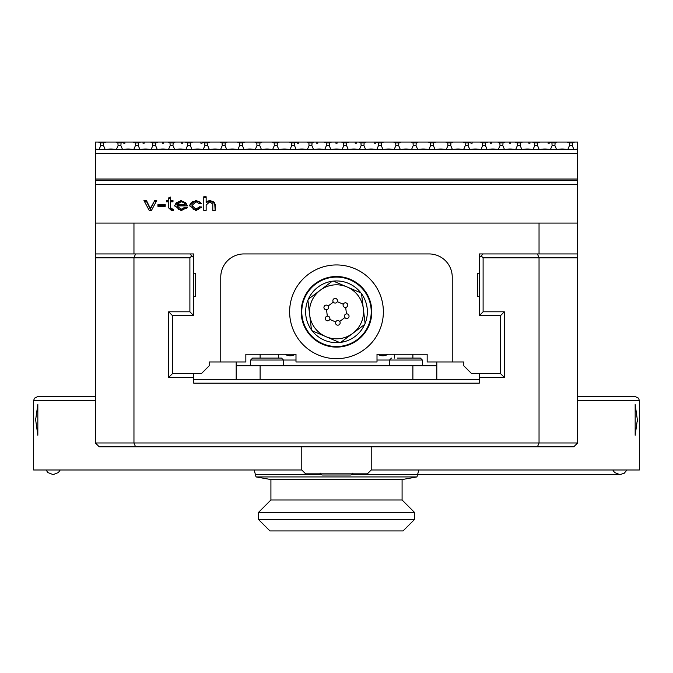 <?xml version="1.0" encoding="UTF-8"?>
<svg xmlns="http://www.w3.org/2000/svg" width="673" height="673" viewBox="0 0 673 673"><rect width="100%" height="100%" fill="white"/><g stroke="black" fill="none" stroke-linecap="round" stroke-linejoin="round"><path stroke-width="1.01" d="M95.381 253.94L133.961 253.94L133.961 223.074L95.381 223.074L95.381 442.977L99.234 446.838L573.766 446.838L577.619 442.977L577.619 223.074L539.039 223.074L539.039 253.94L577.619 253.94M479.243 379.32L193.757 379.32M95.381 257.801L189.895 257.801L189.895 311.809L168.679 311.809L168.679 377.393L193.757 377.393L193.757 383.181L479.243 383.181L479.243 377.393L504.321 377.393L504.321 311.809L483.105 311.809L483.105 257.801L577.619 257.801M537.441 446.838L539.039 442.977L133.961 442.977L133.961 257.801L135.559 253.94M135.559 446.838L133.961 442.977L95.381 442.977M537.441 253.94L539.039 257.801L539.039 442.977L577.619 442.977M193.757 257.801L189.895 253.94M191.83 315.671L193.757 313.736M193.757 296.381L193.757 273.23L195.683 273.23L195.683 296.381L193.757 296.381L193.757 315.671L172.54 315.671L172.54 373.54L201.471 373.54L209.185 365.818L209.185 361.965L220.761 361.965L220.761 277.091A23.151 23.151 0 0 1 243.912 253.94L429.088 253.94A23.151 23.151 0 0 1 452.239 277.091L452.239 361.965L463.815 361.965L463.815 365.818L471.529 373.54L500.46 373.54L500.46 315.671L479.243 315.671L479.243 296.381L477.317 296.381L477.317 273.23L479.243 273.23L479.243 296.381M479.243 313.736L481.17 315.671M479.243 373.54L479.243 377.393M483.105 253.94L479.243 257.801M189.895 257.801L191.83 255.866M189.895 311.809L192.789 314.703M481.17 255.866L483.105 257.801M480.211 314.703L483.105 311.809M168.679 311.809L172.54 315.671M168.679 377.393L172.54 373.54M193.757 377.393L193.757 373.54M504.321 377.393L500.46 373.54M504.321 311.809L500.46 315.671M344.61 315.275A2.313 2.313 0 0 1 346.46 313.887A2.313 2.313 0 0 1 348.866 317.101A2.313 2.313 0 0 1 344.887 317.572A2.313 2.313 0 0 1 344.61 315.275M345.686 307.426A2.313 2.313 0 0 1 343.28 304.221A2.313 2.313 0 0 1 347.268 303.742A2.313 2.313 0 0 1 345.686 307.426L346.46 313.887M337.299 301.664A2.313 2.313 0 0 1 333.32 302.143A2.313 2.313 0 0 1 334.893 298.45A2.313 2.313 0 0 1 337.299 301.664L343.28 304.221M328.113 306.038A2.313 2.313 0 0 1 326.54 309.731A2.313 2.313 0 0 1 324.134 306.518A2.313 2.313 0 0 1 328.113 306.038L333.32 302.143M327.314 316.192A2.313 2.313 0 0 1 329.72 319.397A2.313 2.313 0 0 1 325.732 319.877A2.313 2.313 0 0 1 327.314 316.192L326.54 309.731M335.701 321.955A2.313 2.313 0 0 1 339.68 321.475A2.313 2.313 0 0 1 338.107 325.168A2.313 2.313 0 0 1 335.701 321.955L329.72 319.397M309.689 315.031A27.004 27.004 0 0 1 347.117 286.976A27.004 27.004 0 0 1 352.694 333.421A27.004 27.004 0 0 1 309.689 315.031L311.464 329.863A30.865 30.865 0 0 1 307.906 300.192L309.689 315.031M344.887 317.572L339.68 321.475M304.575 298.156A34.718 34.718 0 0 0 322.847 343.735A34.718 34.718 0 0 0 368.425 325.463A34.718 34.718 0 0 0 350.153 279.884A34.718 34.718 0 0 0 304.575 298.156M308.352 299.157A30.865 30.865 0 0 1 332.26 281.238L308.352 299.157A30.865 30.865 0 0 0 307.906 300.192M333.379 281.104A30.865 30.865 0 0 1 360.854 292.856L333.379 281.104A30.865 30.865 0 0 0 332.26 281.238M361.536 293.756A30.865 30.865 0 0 1 365.094 323.427L361.536 293.756A30.865 30.865 0 0 0 360.854 292.856M364.648 324.462A30.865 30.865 0 0 1 340.74 342.38L364.648 324.462A30.865 30.865 0 0 0 365.094 323.427A30.865 30.865 0 0 1 364.875 323.94M339.621 342.515A30.865 30.865 0 0 1 312.146 330.763L339.621 342.515A30.865 30.865 0 0 0 340.74 342.38M311.464 329.863A30.865 30.865 0 0 0 312.146 330.763M436.811 379.32L436.811 365.818L236.189 365.818L236.189 379.32M436.811 361.965L436.811 365.818M236.189 361.965L236.189 365.818M285.083 354.25A9.262 9.262 0 0 0 295.321 354.25M412.019 358.103L420.415 358.103L422.341 360.03L377.006 360.03M295.994 360.03L283.451 360.03L281.524 358.103L252.585 358.103L281.524 358.103M394.37 354.25L394.37 358.103M278.63 358.103L278.63 354.25M377.679 354.25A9.262 9.262 0 0 0 387.917 354.25M635.169 435.263L635.169 404.397L637.356 419.834L635.169 435.263M637.339 421.433L637.356 419.834M37.831 435.263L35.644 419.834L37.831 404.397L37.831 435.263M35.661 418.236L35.644 419.834M577.619 400.544L639.35 400.544L639.35 469.99L371.218 469.99L367.365 473.842L305.635 473.842L301.782 469.99L33.65 469.99L33.65 400.544L95.381 400.544M95.381 396.683L37.511 396.683L95.381 396.683M577.619 396.683L635.489 396.683L638.526 398.155L639.35 400.544M301.782 446.838L301.782 469.99M371.218 446.838L371.218 469.99M320.104 473.069L322.031 475.003L350.97 475.003L352.896 473.069M336.5 475.003L328.786 475.003M420.415 358.103L397.263 358.103M250.659 365.818L250.659 360.03L283.451 360.03L283.451 365.818M258.373 519.371L258.373 512.54L414.627 512.54L414.627 519.371L258.373 519.371L269.949 530.938L403.051 530.938L317.21 530.938M418.816 469.99L416.957 476.93L402.084 479.555L402.084 499.997L414.627 512.54M402.084 499.997L270.916 499.997L270.916 479.555L256.043 476.93L416.957 476.93M270.916 479.555L402.084 479.555M95.381 149.086A7.714 2.128 -0 0 1 98.981 149.658L95.381 149.658L95.381 142.062L98.241 142.062A7.714 2.128 180 0 1 100.521 142.878L100.723 145.561L99.057 149.541L105.198 149.541L103.533 145.561L103.735 142.878A7.714 2.128 180 0 1 106.014 142.062L115.605 142.062A7.714 2.128 180 0 1 117.884 142.878L118.086 145.561L116.345 149.658L122.562 149.541L120.896 145.561L121.098 142.878A7.714 2.128 180 0 1 123.378 142.062L123.731 143.214L124.892 143.214L124.892 142.062L132.96 142.062A7.714 2.128 180 0 1 135.239 142.878L135.441 145.561L133.708 149.658L139.917 149.541L138.259 145.561L138.461 142.878A7.714 2.128 180 0 1 140.741 142.062L143.021 142.062L143.021 143.214L144.182 143.214L144.182 142.062L150.323 142.062A7.714 2.128 180 0 1 152.603 142.878L152.805 145.561L151.063 149.658L157.28 149.541L155.614 145.561L155.816 142.878A7.714 2.128 180 0 1 158.096 142.062L162.311 142.062L162.311 143.214L163.472 143.214L163.472 142.062L167.686 142.062A7.714 2.128 180 0 1 169.966 142.878L170.168 145.561L168.427 149.658L174.644 149.541L172.978 145.561L173.18 142.878A7.714 2.128 180 0 1 175.46 142.062L181.601 142.062L181.601 143.214L182.762 143.214L182.762 142.062L185.041 142.062A7.714 2.128 180 0 1 187.321 142.878L187.531 145.561L185.79 149.658L191.998 149.541L190.341 145.561L190.543 142.878A7.714 2.128 180 0 1 192.823 142.062L200.891 142.062L200.891 143.214L202.051 143.214L202.405 142.062A7.714 2.128 180 0 1 204.685 142.878L204.886 145.561L203.153 149.658L209.362 149.541L207.696 145.561L207.907 142.878A7.714 2.128 180 0 1 210.186 142.062L219.768 142.062A7.714 2.128 180 0 1 222.048 142.878L222.25 145.561L220.508 149.658L226.725 149.541L225.06 145.561L225.262 142.878A7.714 2.128 180 0 1 227.541 142.062L237.123 142.062A7.714 2.128 180 0 1 239.403 142.878L239.613 145.561L237.872 149.658L244.089 149.541L242.423 145.561L242.625 142.878A7.714 2.128 180 0 1 244.905 142.062L254.487 142.062A7.714 2.128 180 0 1 256.766 142.878L256.968 145.561L255.235 149.658L261.444 149.541L259.778 145.561L259.988 142.878A7.714 2.128 180 0 1 262.268 142.062L271.85 142.062A7.714 2.128 180 0 1 274.13 142.878L274.332 145.561L272.59 149.658L278.807 149.541L277.141 145.561L277.343 142.878A7.714 2.128 180 0 1 279.623 142.062L289.213 142.062A7.714 2.128 180 0 1 291.493 142.878L291.695 145.561L289.954 149.658L296.17 149.541L294.505 145.561L294.707 142.878A7.714 2.128 180 0 1 296.986 142.062L297.34 143.214L298.501 143.214L298.501 142.062L306.568 142.062A7.714 2.128 180 0 1 308.848 142.878L309.05 145.561L307.317 149.658L313.525 149.541L311.868 145.561L312.07 142.878A7.714 2.128 180 0 1 314.35 142.062L316.63 142.062L316.63 143.214L317.791 143.214L317.791 142.062L323.932 142.062A7.714 2.128 180 0 1 326.212 142.878L326.413 145.561L324.672 149.658L330.889 149.541L329.223 145.561L326.413 145.561M348.328 149.658A7.714 2.128 -0 0 1 359.399 149.658L348.328 149.658L346.587 145.561L346.788 142.878A7.714 2.128 180 0 1 349.068 142.062L355.209 142.062L355.209 143.214L356.37 143.214L356.37 142.062L358.65 142.062A7.714 2.128 180 0 1 360.93 142.878L361.132 145.561L359.475 149.541L365.607 149.541L363.95 145.561L364.152 142.878A7.714 2.128 180 0 1 366.432 142.062L374.499 142.062L374.499 143.214L375.66 143.214L376.014 142.062A7.714 2.128 180 0 1 378.293 142.878L378.495 145.561L376.754 149.658L382.971 149.541L381.305 145.561L381.507 142.878A7.714 2.128 180 0 1 383.787 142.062L393.377 142.062A7.714 2.128 180 0 1 395.657 142.878L395.859 145.561L394.117 149.658L400.334 149.541L398.668 145.561L398.87 142.878A7.714 2.128 180 0 1 401.15 142.062L410.732 142.062A7.714 2.128 180 0 1 413.012 142.878L413.222 145.561L411.481 149.658L417.697 149.541L416.032 145.561L416.234 142.878A7.714 2.128 180 0 1 418.513 142.062L428.095 142.062A7.714 2.128 180 0 1 430.375 142.878L430.577 145.561L428.844 149.658L435.052 149.541L433.387 145.561L433.597 142.878A7.714 2.128 180 0 1 435.877 142.062L445.459 142.062A7.714 2.128 180 0 1 447.738 142.878L447.94 145.561L446.199 149.658L452.416 149.541L450.75 145.561L450.952 142.878A7.714 2.128 180 0 1 453.232 142.062L462.814 142.062A7.714 2.128 180 0 1 465.093 142.878L465.304 145.561L463.562 149.658L469.779 149.541L468.114 145.561L468.315 142.878A7.714 2.128 180 0 1 470.595 142.062L470.949 143.214L472.11 143.214L472.11 142.062L480.177 142.062A7.714 2.128 180 0 1 482.457 142.878L482.659 145.561L480.926 149.658L487.134 149.541L485.469 145.561L485.679 142.878A7.714 2.128 180 0 1 487.959 142.062L490.238 142.062L490.238 143.214L491.399 143.214L491.399 142.062L497.54 142.062A7.714 2.128 180 0 1 499.82 142.878L500.022 145.561L498.281 149.658L504.498 149.541L502.832 145.561L503.034 142.878A7.714 2.128 180 0 1 505.314 142.062L509.528 142.062L509.528 143.214L510.689 143.214L510.689 142.062L514.904 142.062A7.714 2.128 180 0 1 517.184 142.878L517.386 145.561L515.644 149.658L521.861 149.541L520.195 145.561L520.397 142.878A7.714 2.128 180 0 1 522.677 142.062L528.818 142.062L528.818 143.214L529.979 143.214L529.979 142.062L532.259 142.062A7.714 2.128 180 0 1 534.539 142.878L534.741 145.561L533.008 149.658L539.216 149.541L537.559 145.561L537.761 142.878A7.714 2.128 180 0 1 540.04 142.062L548.108 142.062L548.108 143.214L549.269 143.214L549.622 142.062A7.714 2.128 180 0 1 551.902 142.878L552.104 145.561L550.363 149.658L556.579 149.541L554.914 145.561L555.116 142.878A7.714 2.128 180 0 1 557.395 142.062L566.986 142.062A7.714 2.128 180 0 1 569.265 142.878L569.467 145.561L567.726 149.658L573.943 149.541L572.277 145.561L572.479 142.878A7.714 2.128 180 0 1 574.759 142.062L577.619 142.062L577.619 149.658L574.019 149.658A7.714 2.128 -0 0 1 577.619 149.086M330.965 149.658A7.714 2.128 -0 0 1 342.035 149.658L330.889 149.541M254.487 142.062L262.68 142.062M105.274 149.658L116.345 149.658A7.714 2.128 -0 0 0 105.274 149.658M122.637 149.658L122.637 149.658A7.714 2.128 -0 0 1 133.708 149.658L122.637 149.658M139.992 149.658L139.992 149.658A7.714 2.128 -0 0 1 151.063 149.658L139.992 149.658M157.356 149.658L157.356 149.658A7.714 2.128 -0 0 1 168.427 149.658L157.356 149.658M174.719 149.658L174.719 149.658A7.714 2.128 -0 0 1 185.79 149.658L174.719 149.658M192.074 149.658L192.074 149.658A7.714 2.128 -0 0 1 203.153 149.658L192.074 149.658M209.438 149.658L220.508 149.658A7.714 2.128 -0 0 0 209.438 149.658M226.801 149.658L237.872 149.658A7.714 2.128 -0 0 0 226.801 149.658M244.156 149.658L255.235 149.658A7.714 2.128 -0 0 0 244.156 149.658M261.519 149.658L272.59 149.658A7.714 2.128 -0 0 0 261.519 149.658M278.883 149.658L289.954 149.658A7.714 2.128 -0 0 0 278.883 149.658M296.246 149.658L296.246 149.658A7.714 2.128 -0 0 1 307.317 149.658L296.246 149.658M365.683 149.658L376.754 149.658A7.714 2.128 -0 0 0 365.683 149.658M383.046 149.658L394.117 149.658A7.714 2.128 -0 0 0 383.046 149.658M400.41 149.658L411.481 149.658A7.714 2.128 -0 0 0 400.41 149.658M417.765 149.658L428.844 149.658A7.714 2.128 -0 0 0 417.765 149.658M435.128 149.658L446.199 149.658A7.714 2.128 -0 0 0 435.128 149.658M452.492 149.658L463.562 149.658A7.714 2.128 -0 0 0 452.492 149.658M469.847 149.658L480.926 149.658A7.714 2.128 -0 0 0 469.847 149.658M487.21 149.658L498.281 149.658A7.714 2.128 -0 0 0 487.21 149.658M504.573 149.658L515.644 149.658A7.714 2.128 -0 0 0 504.573 149.658M521.937 149.658L533.008 149.658A7.714 2.128 -0 0 0 521.937 149.658M539.292 149.658L550.363 149.658A7.714 2.128 -0 0 0 539.292 149.658M556.655 149.658L567.726 149.658A7.714 2.128 -0 0 0 556.655 149.658M133.961 223.074L539.039 223.074M313.601 149.658L324.672 149.658A7.714 2.128 -0 0 0 313.601 149.658L313.525 149.541M349.068 142.062L341.295 142.062A7.714 2.128 180 0 1 343.575 142.878L343.777 145.561L342.111 149.541L348.252 149.541M346.788 142.878L343.575 142.878M366.432 142.062L358.65 142.062M364.152 142.878L360.93 142.878M383.787 142.062L376.014 142.062M381.507 142.878L378.293 142.878M401.15 142.062L393.377 142.062M398.87 142.878L395.657 142.878M418.513 142.062L410.32 142.062M416.234 142.878L413.012 142.878M435.877 142.062L428.095 142.062M433.597 142.878L430.375 142.878M453.232 142.062L445.459 142.062M450.952 142.878L447.738 142.878M470.595 142.062L462.814 142.062M468.315 142.878L465.093 142.878M487.959 142.062L480.177 142.062M485.679 142.878L482.457 142.878M505.314 142.062L497.54 142.062M503.034 142.878L499.82 142.878M522.677 142.062L514.904 142.062M520.397 142.878L517.184 142.878M540.04 142.062L532.259 142.062M537.761 142.878L534.539 142.878M557.395 142.062L549.622 142.062M555.116 142.878L551.902 142.878M346.587 145.561L343.777 145.561M363.95 145.561L361.132 145.561M381.305 145.561L378.495 145.561M398.668 145.561L395.859 145.561M416.032 145.561L413.222 145.561M433.387 145.561L430.577 145.561M450.75 145.561L447.94 145.561M468.114 145.561L465.304 145.561M485.469 145.561L482.659 145.561M502.832 145.561L500.022 145.561M520.195 145.561L517.386 145.561M537.559 145.561L534.741 145.561M554.914 145.561L552.104 145.561M572.277 145.561L569.467 145.561M103.533 145.561L100.723 145.561M120.896 145.561L118.086 145.561M138.259 145.561L135.441 145.561M155.614 145.561L152.805 145.561M172.978 145.561L170.168 145.561M190.341 145.561L187.531 145.561M207.696 145.561L204.886 145.561M225.06 145.561L222.25 145.561M242.423 145.561L239.613 145.561M259.778 145.561L256.968 145.561M277.141 145.561L274.332 145.561M294.505 145.561L291.695 145.561M311.868 145.561L309.05 145.561M577.619 149.658L577.619 223.074M95.381 223.074L95.381 149.658M103.735 142.878L100.521 142.878M121.098 142.878L117.884 142.878M138.461 142.878L135.239 142.878M155.816 142.878L152.603 142.878M173.18 142.878L169.966 142.878M190.543 142.878L187.321 142.878M207.907 142.878L204.685 142.878M225.262 142.878L222.048 142.878M242.625 142.878L239.403 142.878M259.988 142.878L256.766 142.878M277.343 142.878L274.13 142.878M294.707 142.878L291.493 142.878M329.223 145.561L329.425 142.878L326.212 142.878M312.07 142.878L308.848 142.878M106.014 142.062L98.241 142.062M123.378 142.062L115.605 142.062M140.741 142.062L132.96 142.062M158.096 142.062L150.323 142.062M175.46 142.062L167.686 142.062M210.186 142.062L202.405 142.062M192.823 142.062L185.041 142.062M227.541 142.062L219.768 142.062M244.905 142.062L237.123 142.062M279.623 142.062L271.85 142.062M296.986 142.062L289.213 142.062M329.425 142.878A7.714 2.128 180 0 1 331.705 142.062L323.932 142.062M331.705 142.062L335.92 142.062L335.92 143.214L337.08 143.214L337.08 142.062L341.295 142.062M123.731 142.062L124.892 142.062M143.021 142.062L144.182 142.062M162.311 142.062L163.472 142.062M181.601 142.062L182.762 142.062M200.891 142.062L202.051 142.062M297.34 142.062L299.191 142.062M314.35 142.062L306.568 142.062M316.63 142.062L317.791 142.062M335.92 142.062L337.08 142.062M355.209 142.062L356.37 142.062M372.8 142.062L375.66 142.062M470.949 142.062L472.11 142.062M490.238 142.062L491.635 142.062M509.528 142.062L510.689 142.062M528.818 142.062L529.979 142.062M548.108 142.062L549.269 142.062M574.759 142.062L566.986 142.062M572.479 142.878L569.265 142.878M206.148 205.829L206.148 210.413L203.776 210.413L203.776 197.593L206.148 197.593M203.776 210.413L203.776 196.768L206.148 196.768L206.148 202.489L210.338 201.126L213.03 201.555L214.67 202.75L215.158 210.413L212.794 210.413L212.794 204.971M212.794 210.413L212.794 204.155L209.85 201.749L206.148 205.004L206.148 210.413M206.148 201.673L210.338 200.31L215.158 204.155L215.158 210.413M165.213 206.317L157.919 206.317L157.919 204.634L165.213 204.634L165.213 206.317L165.213 205.45L157.919 205.45L157.919 206.317M144.375 201.345L146.436 201.345L150.34 209.253L154.302 201.345L156.304 201.345M154.302 200.529L156.75 200.529L151.45 210.413L149.229 210.413L143.938 200.529L146.436 200.529L150.34 208.437L154.302 201.345M146.436 201.345L146.436 200.529M150.34 209.253L150.34 208.437M187.397 205.45L187.388 205.904L176.965 205.904L181.18 209.261L184.873 207.217L187.33 207.435L181.18 210.632L174.517 205.559L181.045 200.31L187.397 205.45M174.534 205.963L176.334 202.506L181.045 201.126L185.622 202.48L187.388 205.862M177.092 204.525L184.898 204.525L184.007 202.649L181.062 201.681L177.092 204.525L177.092 205.349L184.898 205.349L184.898 204.525M176.965 205.904L178.261 209.21L181.18 210.077L184.873 208.041L184.873 207.217M184.873 208.041L186.934 208.218M170.622 202.64L170.622 208.437L171.96 209.808L172.995 209.732L173.146 210.43M170.622 200.529L170.622 201.345L172.995 201.345L172.995 201.824L170.622 201.824L170.622 207.612L171.96 208.992L172.995 208.916L173.331 210.405L171.539 210.548L168.258 207.52L168.258 201.824L166.509 201.824L166.509 201.345L168.258 201.345L168.258 198.081L170.622 197.071L170.622 200.529L172.995 200.529L172.995 201.824M168.258 198.897L170.622 197.896M170.622 208.437L170.622 207.612M172.995 209.732L172.995 208.916M166.509 201.824L166.509 200.529L168.258 200.529M199.225 203.683L196.045 201.681L192.015 205.467L195.91 209.261L199.427 206.796L201.749 207.015L195.927 210.632L189.576 205.509L195.944 200.31L201.53 203.439L199.225 203.683M189.593 205.913L190.324 203.524L192.613 201.723L195.944 201.126L199.671 201.942L201.219 203.473M192.015 205.467L193.101 209.168L195.91 210.077L198.241 209.471L199.427 206.796M199.427 207.612L201.488 207.806M220.761 361.965L245.838 361.965L245.838 354.25L295.994 354.25L295.994 361.965L377.006 361.965L377.006 354.25L427.162 354.25L427.162 361.965L452.239 361.965M477.317 296.381L477.317 273.23M479.243 273.23L479.243 253.94L539.039 253.94M133.961 253.94L193.757 253.94L193.757 273.23M195.683 273.23L195.683 296.381M95.381 184.495L577.619 184.495M95.381 179.043L577.619 179.043M95.381 153.629L577.619 153.629M336.5 276.51A35.299 35.299 0 0 0 305.929 329.459A35.299 35.299 0 0 0 367.071 329.459A35.299 35.299 0 0 0 336.5 276.51M336.5 358.684A46.874 46.874 0 0 1 295.91 288.372A46.874 46.874 0 0 1 377.09 288.372A46.874 46.874 0 0 1 336.5 358.684M412.886 379.32L412.886 365.818M260.115 354.25L260.115 358.103M412.886 354.25L412.886 358.103M260.115 379.32L260.115 365.818M210.338 201.126L210.338 200.31M149.44 207.267L149.44 206.451M151.206 207.377L151.206 206.552M181.045 201.126L181.045 200.31M181.18 210.077L181.18 209.261M171.96 209.808L171.96 208.992M195.944 201.126L195.944 200.31M195.91 210.077L195.91 209.261M95.381 180.406L577.619 180.406M33.65 400.544L34.474 398.155L37.511 396.683M613.944 474.616L352.122 474.616M320.878 474.616L255.42 474.616M60.208 469.99L58.416 472.522L53.133 474.616L47.901 472.572L46.058 469.99M612.792 469.99L614.584 472.522L619.867 474.616L624.182 473.296L626.942 469.99M417.58 474.616L619.867 474.616M389.549 365.818L389.549 360.03L391.476 358.103M422.341 360.03L422.341 365.818M250.659 360.03L252.585 358.103M256.043 476.93L254.184 469.99M414.627 519.371L403.051 530.938M270.916 499.997L258.373 512.54"/></g></svg>
